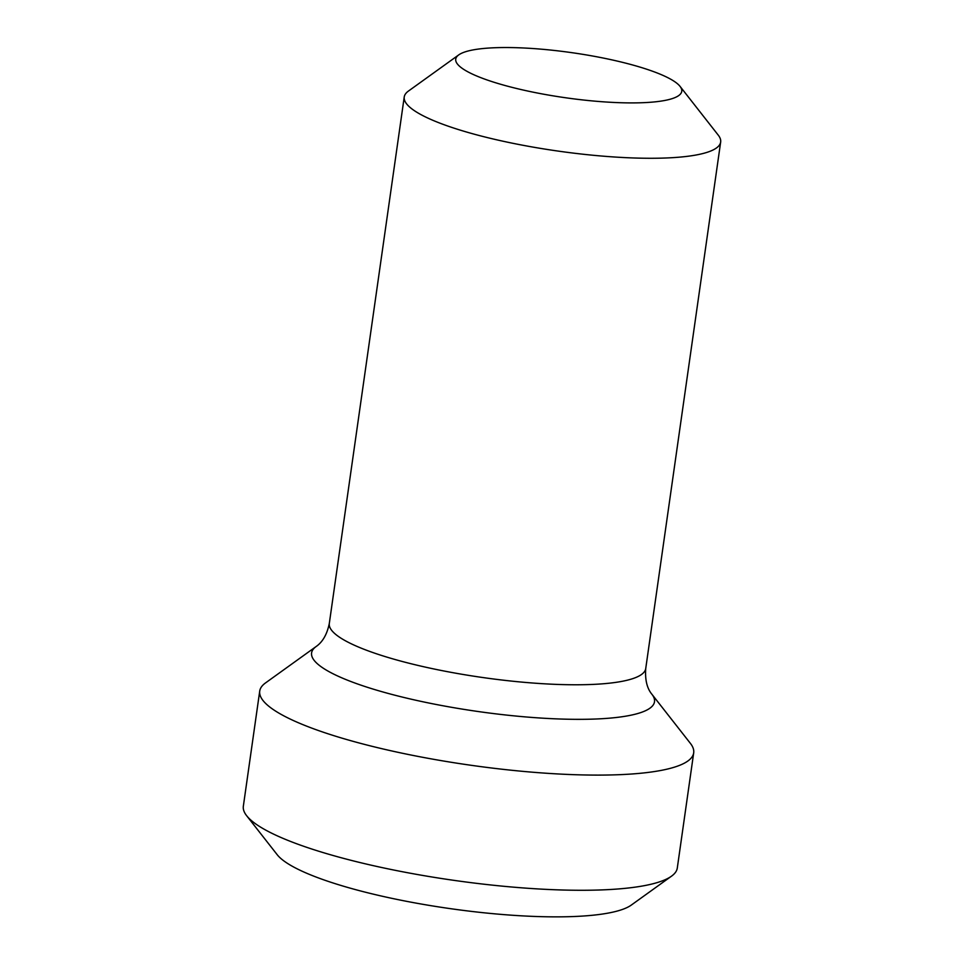 <?xml version="1.0" encoding="UTF-8"?>
<svg xmlns="http://www.w3.org/2000/svg" width="964" height="964" viewBox="0 0 964 964"><rect width="100%" height="100%" fill="white"/><g stroke="black" fill="none" stroke-linecap="round" stroke-linejoin="round"><path stroke-width="1.45" d="M680.054 86.386A114.15 22.762 -171.9 0 0 631.854 64.769A114.15 22.762 8.1 0 0 458.756 54.888A114.15 22.762 8.1 0 0 505.654 85.675A114.15 22.762 -171.9 0 0 630.48 102.907A114.15 22.762 -171.9 0 0 680.054 86.386L718.264 135.153A159.807 31.86 -171.9 0 1 720.662 142.033A159.807 31.86 -171.9 0 1 634.854 158.012A159.807 31.86 -171.9 0 1 474.107 134.153A159.807 31.86 8.1 0 1 404.229 97.003A159.807 31.86 8.1 0 1 408.459 91.05L458.756 54.888M265.522 682.922A219.165 43.693 8.1 0 0 259.726 691.08A219.165 43.693 8.1 0 0 355.559 742.015A219.165 43.693 -171.9 0 0 576.014 774.743A219.165 43.693 -171.9 0 0 693.694 752.836A219.165 43.693 -171.9 0 0 690.405 743.389L651.917 694.285A173.183 34.523 -171.9 0 1 576.713 719.337A173.183 34.523 -171.9 0 1 387.323 693.2A173.183 34.523 8.1 0 1 316.18 646.495L265.522 682.922M693.694 752.836L677.294 868.01A219.165 43.693 -171.9 0 1 671.51 876.168A219.165 43.693 -171.9 0 1 339.171 857.189A219.165 43.693 8.1 0 1 246.627 815.689A219.165 43.693 8.1 0 1 243.338 806.241L259.726 691.08M246.627 815.689L277.198 854.707A182.642 36.415 8.1 0 0 354.318 889.29A182.642 36.415 -171.9 0 0 631.263 905.1L671.51 876.168M404.229 97.003L329.302 623.503A159.807 31.86 8.1 0 0 399.18 660.653A159.807 31.86 -171.9 0 0 559.927 684.512A159.807 31.86 -171.9 0 0 645.735 668.534L720.662 142.033M651.917 694.285C647.001 688.368 644.94 679.789 645.735 668.534M329.302 623.503C327.073 634.288 322.699 641.952 316.18 646.495"/></g></svg>
